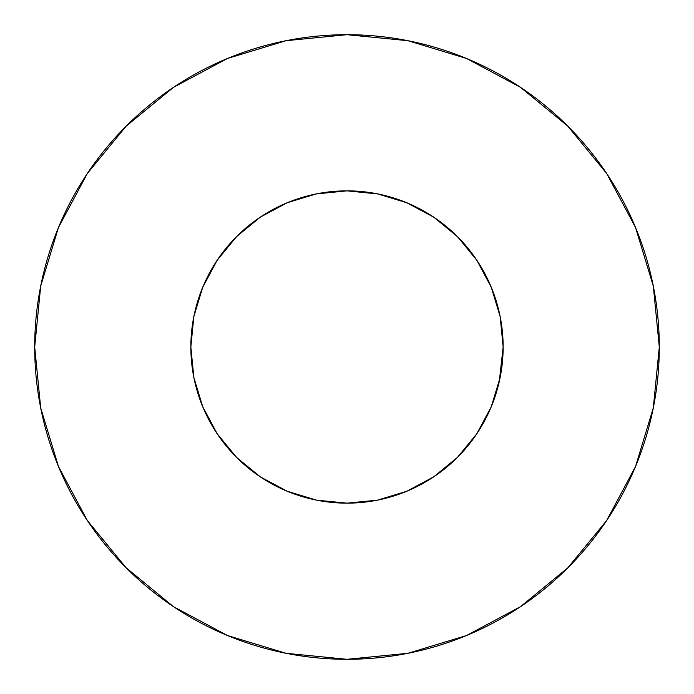 <?xml version="1.0" encoding="UTF-8"?>
<svg xmlns="http://www.w3.org/2000/svg" width="694" height="694" viewBox="0 0 694 694"><rect width="100%" height="100%" fill="white"/><g stroke="black" fill="none" stroke-linecap="round" stroke-linejoin="round"><path stroke-width="1.04" d="M499.238 381.735L503.15 347A156.15 156.15 0 0 1 347 503.15A156.15 156.15 0 0 1 190.85 347A156.15 156.15 0 0 1 347 190.85A156.15 156.15 0 0 1 503.15 347L500.148 316.533L491.265 287.247L476.83 260.25L457.415 236.585L433.75 217.17L406.753 202.735L377.467 193.852L347 190.85L316.533 193.852L287.247 202.735L260.25 217.17L236.585 236.585L217.17 260.25L202.735 287.247L193.852 316.533L190.85 347L193.852 377.467L202.743 406.771L193.852 377.467M34.7 347A312.3 312.3 0 0 1 347 34.7A312.3 312.3 0 0 1 659.3 347A312.3 312.3 0 0 1 347 659.3A312.3 312.3 0 0 1 34.7 347L40.703 407.925L58.47 466.515L87.331 520.509L126.169 567.831L173.491 606.669L227.485 635.531L286.075 653.297L347 659.3L407.925 653.297L466.515 635.531L520.509 606.669L567.831 567.831L606.669 520.509L635.531 466.515L653.297 407.925L659.3 347L653.297 286.075L635.531 227.485L606.669 173.491L567.831 126.169L520.509 87.331L466.515 58.47L407.925 40.703L347 34.7L286.075 40.703L227.485 58.47L173.491 87.331L126.169 126.169L87.331 173.491L58.47 227.485L40.703 286.075L34.7 347M347.026 190.85L349.811 190.876L347.026 190.85M346.974 190.85L344.189 190.876L346.974 190.85M491.005 407.369L491.43 406.346M202.735 406.753L217.17 433.75L236.585 457.415L260.25 476.83L287.247 491.265L316.533 500.148L347 503.15L377.467 500.148L406.762 491.265L433.923 476.717M347 503.15L349.811 503.124M217.5 434.253L236.585 457.415L260.267 476.847M194.762 381.726L194.658 381.258M202.995 407.369L202.57 406.346M346.974 503.15L344.189 503.124M491.265 406.753L500.148 377.467L491.265 406.753L476.83 433.75L457.415 457.415L433.75 476.83L457.415 457.415L476.5 434.253M382.463 194.927L405.348 202.162L413.485 205.71M431.009 215.374L440.039 221.594M453.876 233.149L462.013 241.391M473.178 255.002L479.649 264.614M488.194 280.315L492.584 290.534M493.148 292.001L498.483 309.108L500.487 318.303M193.513 318.303L195.517 309.108L201.416 290.534L205.806 280.315M214.351 264.614L220.848 254.976M231.987 241.391L240.124 233.149M253.961 221.594L262.991 215.374M280.515 205.71L288.652 202.162M292.001 200.852L316.23 193.912M606.669 173.491L567.831 126.169L520.587 87.392M173.491 87.331L126.169 126.169L87.392 173.413M87.331 520.509L126.169 567.831L173.413 606.608M520.509 606.669L567.831 567.831L606.608 520.587M476.83 260.25L457.415 236.585L433.75 217.17M260.25 217.17L236.585 236.585L217.17 260.25M315.926 193.973L347 190.85L378.074 193.973"/></g></svg>
